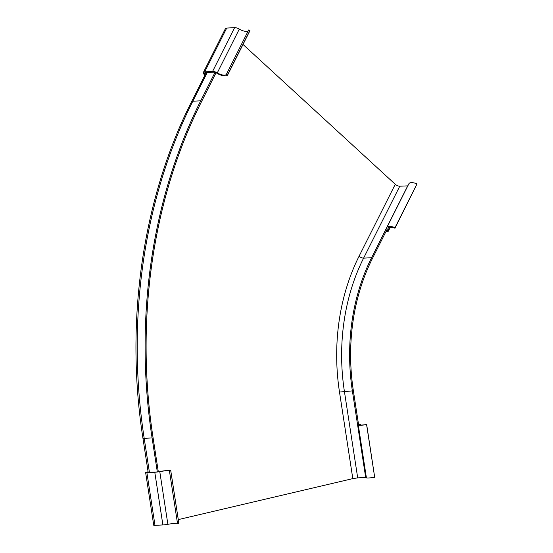 <?xml version="1.0" encoding="UTF-8"?>
<svg xmlns="http://www.w3.org/2000/svg" width="553" height="553" viewBox="0 0 553 553"><rect width="100%" height="100%" fill="white"/><g stroke="black" fill="none" stroke-linecap="round" stroke-linejoin="round"><path stroke-width="0.83" d="M385.876 231.721L387.086 231.659A4.908 1.977 -153.3 0 0 388.4 231.043A4.908 1.977 -153.3 0 0 388.275 229.896A7.542 3.035 26.7 0 1 388.061 228.099A7.542 3.035 26.7 0 1 394.98 228.237L395.001 227.656A8.917 3.588 -153.3 0 0 386.879 227.518A8.917 3.588 -153.3 0 0 387.936 230.801L386.298 230.891M395.001 227.656L417.017 183.886L394.98 228.237M386.879 227.518L408.888 183.748A8.917 3.588 26.7 0 1 417.017 183.886M204.914 75.18L204.52 74.814A4.908 1.977 26.7 0 1 203.386 72.443A4.908 1.977 26.7 0 1 204.7 71.828L212.594 71.42A4.908 1.977 26.7 0 1 217.288 72.878A7.542 3.035 -153.3 0 0 226.571 74.206A7.542 3.035 -153.3 0 0 226.702 73.701L227.919 74.22A8.917 3.588 26.7 0 1 227.767 74.779A8.917 3.588 26.7 0 1 215.117 72.097L205.536 72.595A3.436 1.383 -153.3 0 0 204.527 73.031A3.436 1.383 -153.3 0 0 205.211 74.586M227.767 74.779L249.783 31.016A8.917 3.588 -153.3 0 0 249.935 30.45L248.719 29.931L226.702 73.701M227.919 74.22L249.935 30.45M248.262 30.837A7.542 3.035 26.7 0 1 239.304 29.109A4.908 1.977 -153.3 0 0 234.61 27.65L226.716 28.058A4.908 1.977 -153.3 0 0 225.403 28.673L203.386 72.443M148.1 471.785L147.229 471.992A4.908 0.435 -8.7 0 0 145.633 472.566A4.908 0.435 -8.7 0 0 146.891 472.67L154.785 472.255A4.908 0.435 -8.7 0 0 159.776 471.619A7.542 0.671 171.3 0 1 169.432 470.79A7.542 0.671 171.3 0 1 169.425 470.831L170.746 470.638A8.917 0.795 -8.7 0 0 170.753 470.589A8.917 0.795 -8.7 0 0 157.453 471.937L146.898 472.373L148.121 471.944L148.19 472.421L142.944 438.246C124.722 322.074 142.556 198.306 191.504 101.835L206.228 72.561M170.746 470.638L178.847 523.318L177.527 523.511L169.425 470.831M177.513 523.435A7.542 0.671 -8.7 0 0 167.877 524.306A4.908 0.435 171.3 0 1 162.886 524.942L154.992 525.35A4.908 0.435 171.3 0 1 153.734 525.253L145.633 472.566M358.517 424.262L359.312 424.22A4.908 0.435 171.3 0 1 360.563 424.317A4.908 0.435 171.3 0 1 360.197 424.552A7.542 0.671 -8.7 0 0 359.609 424.911A7.542 0.671 -8.7 0 0 366.667 424.504L366.591 424.635A8.917 0.795 171.3 0 1 358.303 425.112A8.917 0.795 171.3 0 1 360.017 424.365L358.544 424.441M358.303 425.112L366.404 477.792A8.917 0.795 -8.7 0 0 374.692 477.322L366.667 424.504M366.591 424.635L374.692 477.322M243.016 44.461L395.264 184.28A3.574 1.438 -153.3 0 0 399.771 186.209L407.831 185.863M395.264 184.28L359.084 256.205A3.574 1.438 -153.3 0 0 363.598 258.14L371.581 257.719L407.755 185.794M178.287 519.606L352.807 478.615L357.701 477.882L344.388 391.31A178.384 133.391 87 0 1 363.598 258.14L399.771 186.209M358.607 424.842L353.353 390.667A177.043 132.395 87 0 1 372.418 258.493L387.024 229.44M158.31 471.764L153.07 437.706A450.232 336.687 87 0 1 201.555 101.579L216.05 72.754M157.322 471.944L152.089 437.935A451.573 337.683 87 0 1 200.718 100.812L215.145 72.118M371.581 257.719A178.384 133.397 87 0 0 352.372 390.895L339.494 392.042A181.951 136.066 87 0 1 359.084 256.205M357.701 477.882L365.685 477.474L352.372 390.895M365.685 477.474L366.328 477.322M388.275 229.896L389.63 227.2M204.7 71.828L226.716 28.058M212.594 71.42L234.61 27.65M217.288 72.878L239.304 29.109M146.891 472.67L154.992 525.35M154.785 472.255L162.886 524.942M159.776 471.619L167.877 524.306M360.197 424.552L360.28 425.084M200.718 100.812L192.817 101.22A4.908 1.977 -153.3 0 0 191.504 101.835M152.089 437.935L144.195 438.342A451.573 337.683 87 0 1 192.817 101.22L207.264 72.505M149.428 472.359L144.195 438.342A4.908 0.435 171.3 0 1 142.944 438.246M352.807 478.615L339.494 392.042M388.4 231.043L390.363 227.152M170.753 470.589L178.854 523.276M360.68 425.091L360.563 424.317"/></g></svg>
